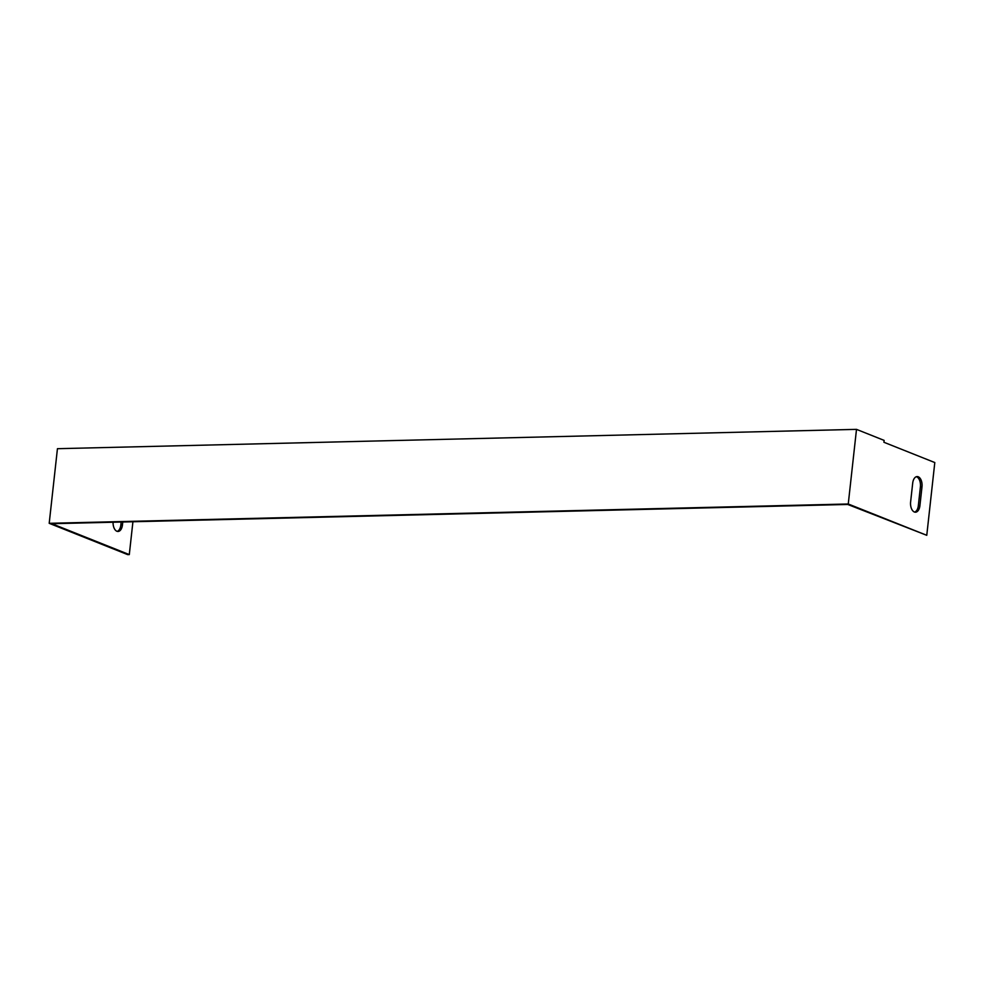<?xml version="1.0" encoding="UTF-8"?>
<svg xmlns="http://www.w3.org/2000/svg" width="984" height="984" viewBox="0 0 984 984"><rect width="100%" height="100%" fill="white"/><g stroke="black" fill="none" stroke-linecap="round" stroke-linejoin="round"><path stroke-width="1.48" d="M848.257 503.993L49.2 523.316L57.441 448.692L856.498 429.368L848.257 503.993L926.768 535.308L847.728 504.46L51.857 523.709L129.298 554.595L127.711 554.632L49.2 523.316M132.926 521.741L129.298 554.595M117.207 531.372A8.425 4.736 88.6 0 0 120.86 524.952L121.18 522.024M113.074 522.221A8.425 4.736 88.6 0 0 118.006 531.471A8.425 4.736 88.6 0 0 122.459 524.915L122.779 521.987M856.498 429.368L884.124 440.389L883.927 442.271L934.8 462.554L926.768 535.308M910.618 501.914A8.425 4.736 88.6 0 0 915.477 512.197A8.425 4.736 88.6 0 0 919.917 505.628L921.996 486.846A8.425 4.736 88.6 0 0 917.137 476.576A8.425 4.736 88.6 0 0 912.697 483.144L910.618 501.914M914.677 512.086A8.425 4.736 88.6 0 0 918.33 505.665L920.397 486.896A8.425 4.736 88.6 0 0 916.35 476.711M918.33 505.665L919.917 505.628M920.397 486.896L921.996 486.846M120.86 524.952L122.459 524.915"/></g></svg>
